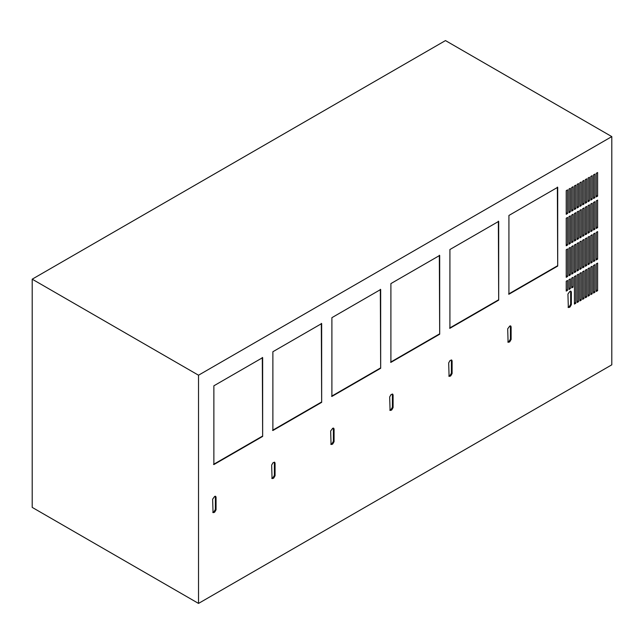 <?xml version="1.0" encoding="UTF-8"?>
<svg xmlns="http://www.w3.org/2000/svg" width="644" height="644" viewBox="0 0 644 644"><rect width="100%" height="100%" fill="white"/><g stroke="black" fill="none" stroke-linecap="round" stroke-linejoin="round"><path stroke-width="0.97" d="M566.229 289.51L566.229 281.235L567.589 280.446L567.589 290.291L566.229 289.51M568.958 287.932L568.958 279.657L570.318 278.868L570.318 288.721L568.958 287.932M571.687 286.355L571.687 278.087L573.047 277.298L573.047 287.144L571.687 286.355M566.229 275.721L566.229 249.727L567.589 248.938L567.589 276.509L566.229 275.721M568.958 274.143L568.958 248.149L570.318 247.36L570.318 274.932L568.958 274.143M571.687 272.573L571.687 246.572L573.047 245.783L573.047 273.354L571.687 272.573M574.416 302.503L574.416 276.509L575.776 275.721L575.776 303.292L574.416 302.503M577.145 300.925L577.145 274.932L578.505 274.143L578.505 301.714L577.145 300.925M579.874 299.355L579.874 273.354L581.234 272.573L581.234 300.144L579.874 299.355M574.416 270.995L574.416 245.002L575.776 244.213L575.776 271.784L574.416 270.995M577.145 269.417L577.145 243.424L578.505 242.635L578.505 270.206L577.145 269.417M579.874 267.84L579.874 241.846L581.234 241.057L581.234 268.629L579.874 267.84M566.229 244.213L566.229 218.211L567.589 217.431L567.589 245.002L566.229 244.213M568.958 242.635L568.958 216.642L570.318 215.853L570.318 243.424L568.958 242.635M571.687 241.057L571.687 215.064L573.047 214.275L573.047 241.846L571.687 241.057M566.229 212.705L566.229 190.648L567.589 189.859L567.589 213.486L566.229 212.705M568.958 211.127L568.958 189.07L570.318 188.281L570.318 211.916L568.958 211.127M571.687 209.55L571.687 187.493L573.047 186.704L573.047 210.338L571.687 209.55M574.416 239.488L574.416 213.486L575.776 212.705L575.776 240.268L574.416 239.488M577.145 237.91L577.145 211.916L578.505 211.127L578.505 238.699L577.145 237.91M579.874 236.332L579.874 210.338L581.234 209.55L581.234 237.121L579.874 236.332M574.416 207.972L574.416 185.915L575.776 185.134L575.776 208.761L574.416 207.972M577.145 206.402L577.145 184.345L578.505 183.556L578.505 207.191L577.145 206.402M579.874 204.824L579.874 182.767L581.234 181.978L581.234 205.613L579.874 204.824M582.603 297.778L582.603 271.784L583.963 270.995L583.963 298.566L582.603 297.778M585.332 296.2L585.332 270.206L586.692 269.417L586.692 296.989L585.332 296.2M588.061 294.63L588.061 268.629L589.421 267.84L589.421 295.411L588.061 294.63M582.603 266.27L582.603 240.268L583.963 239.488L583.963 267.059L582.603 266.27M585.332 264.692L585.332 238.699L586.692 237.91L586.692 265.481L585.332 264.692M588.061 263.114L588.061 237.121L589.421 236.332L589.421 263.903L588.061 263.114M590.789 293.052L590.789 267.059L592.15 266.27L592.15 293.841L590.789 293.052M593.518 291.474L593.518 265.481L594.879 264.692L594.879 292.263L593.518 291.474M596.247 289.897L596.247 263.903L597.608 263.114L597.608 290.686L596.247 289.897M590.789 261.544L590.789 235.543L592.15 234.762L592.15 262.325L590.789 261.544M593.518 259.967L593.518 233.973L594.879 233.184L594.879 260.756L593.518 259.967M596.247 258.389L596.247 232.395L597.608 231.607L597.608 259.178L596.247 258.389M582.603 234.754L582.603 208.761L583.963 207.972L583.963 235.543L582.603 234.754M585.332 233.184L585.332 207.191L586.692 206.402L586.692 233.973L585.332 233.184M588.061 231.607L588.061 205.613L589.421 204.824L589.421 232.395L588.061 231.607M582.603 203.246L582.603 181.189L583.963 180.4L583.963 204.035L582.603 203.246M585.332 201.677L585.332 179.62L586.692 178.831L586.692 202.458L585.332 201.677M588.061 200.099L588.061 178.042L589.421 177.253L589.421 200.888L588.061 200.099M590.789 230.029L590.789 204.035L592.15 203.246L592.15 230.818L590.789 230.029M593.518 228.459L593.518 202.458L594.879 201.677L594.879 229.248L593.518 228.459M596.247 226.881L596.247 200.888L597.608 200.099L597.608 227.67L596.247 226.881M590.789 198.521L590.789 176.464L592.15 175.675L592.15 199.31L590.789 198.521M593.518 196.943L593.518 174.886L594.879 174.105L594.879 197.732L593.518 196.943M596.247 195.374L596.247 173.317L597.608 172.528L597.608 196.162L596.247 195.374M566.229 281.235L566.229 291.08L567.589 290.291M568.958 279.657L568.958 289.51L570.318 288.721M571.687 278.087L571.687 287.932L573.047 287.144M566.229 249.727L566.229 277.298L567.589 276.509M568.958 248.149L568.958 275.721L570.318 274.932M571.687 246.572L571.687 274.143L573.047 273.354M574.416 276.509L574.416 304.081L575.776 303.292M577.145 274.932L577.145 302.503L578.505 301.714M579.874 273.354L579.874 300.925L581.234 300.144M574.416 245.002L574.416 272.573L575.776 271.784M577.145 243.424L577.145 270.995L578.505 270.206M579.874 241.846L579.874 269.417L581.234 268.629M566.229 218.211L566.229 245.783L567.589 245.002M568.958 216.642L568.958 244.213L570.318 243.424M571.687 215.064L571.687 242.635L573.047 241.846M566.229 190.648L566.229 214.275L567.589 213.486M568.958 189.07L568.958 212.705L570.318 211.916M571.687 187.493L571.687 211.127L573.047 210.338M574.416 213.486L574.416 241.057L575.776 240.268M577.145 211.916L577.145 239.488L578.505 238.699M579.874 210.338L579.874 237.91L581.234 237.121M574.416 185.915L574.416 209.55L575.776 208.761M577.145 184.345L577.145 207.972L578.505 207.191M579.874 182.767L579.874 206.402L581.234 205.613M582.603 271.784L582.603 299.355L583.963 298.566M585.332 270.206L585.332 297.778L586.692 296.989M588.061 268.629L588.061 296.2L589.421 295.411M582.603 240.268L582.603 267.84L583.963 267.059M585.332 238.699L585.332 266.27L586.692 265.481M588.061 237.121L588.061 264.692L589.421 263.903M590.789 267.059L590.789 294.63L592.15 293.841M593.518 265.481L593.518 293.052L594.879 292.263M596.247 263.903L596.247 291.474L597.608 290.686M590.789 235.543L590.789 263.114L592.15 262.325M593.518 233.973L593.518 261.544L594.879 260.756M596.247 232.395L596.247 259.967L597.608 259.178M582.603 208.761L582.603 236.332L583.963 235.543M585.332 207.191L585.332 234.754L586.692 233.973M588.061 205.613L588.061 233.184L589.421 232.395M582.603 181.189L582.603 204.824L583.963 204.035M585.332 179.62L585.332 203.246L586.692 202.458M588.061 178.042L588.061 201.677L589.421 200.888M590.789 204.035L590.789 231.607L592.15 230.818M593.518 202.458L593.518 230.029L594.879 229.248M596.247 200.888L596.247 228.459L597.608 227.67M590.789 176.464L590.789 200.099L592.15 199.31M593.518 174.886L593.518 198.521L594.879 197.732M596.247 173.317L596.247 196.943L597.608 196.162M571.349 292.07L571.349 304.668L569.98 307.035L568.33 307.526L567.936 294.034L569.98 291.281L570.946 291.185L571.349 292.07L570.544 291.096M611.8 136.608L445.479 40.58L32.2 279.182L198.521 375.211L611.8 136.608L611.8 364.818L601.568 370.727L198.521 603.42L198.521 375.211M511.111 326.846L511.111 339.452L509.742 341.811L508.092 342.302L507.697 328.81L509.742 326.057L510.708 325.961L511.111 326.846L510.306 325.872M557.704 266.069L508.921 294.236L508.921 215.458L557.704 187.299L557.704 266.069L557.358 187.098M571.349 304.668L570.664 304.274L570.664 291.676M570.664 304.274L569.296 306.641L568.056 307.22M198.521 603.42L32.2 507.392L32.2 279.182M452.096 360.914L452.096 373.52L450.736 375.879L449.085 376.37L448.683 362.886L450.051 360.519L451.694 360.028L452.096 360.914L451.291 359.94M498.689 300.136L449.915 328.303L449.915 249.526L498.689 221.367L498.689 300.136L498.351 221.166M393.09 394.981L393.09 407.588L391.721 409.954L390.071 410.437L389.676 396.954L391.037 394.587L392.687 394.104L393.09 394.981L392.285 394.015M439.683 334.212L390.9 362.371L390.9 283.593L439.683 255.435L439.683 334.212L439.337 255.241M334.075 429.057L334.075 441.655L332.715 444.022L331.064 444.513L330.662 431.021L332.715 428.268L333.673 428.171L334.075 429.057L333.27 428.083M380.668 368.279L331.893 396.438L331.893 317.669L380.668 289.502L380.668 368.279L380.33 289.309M275.06 463.125L275.06 475.723L273.7 478.089L272.05 478.581L271.655 465.089L273.016 462.73L274.666 462.239L275.06 463.125L274.264 462.151M321.662 402.347L272.879 430.514L272.879 351.737L321.662 323.578L321.662 402.347L321.316 323.377M216.054 497.192L216.054 509.798L214.685 512.157L213.043 512.648L212.641 499.164L214.685 496.403L215.651 496.307L216.054 497.192L215.249 496.218M262.647 436.415L213.872 464.582L213.872 385.804L262.647 357.645L262.647 436.415L262.309 357.444M511.111 339.452L510.426 339.058L510.426 326.452M510.426 339.058L509.058 341.417L507.818 341.996M508.583 294.034L557.358 265.875M452.096 373.52L451.412 373.126L451.412 360.519M451.412 373.126L450.051 375.484L448.804 376.064M449.568 328.102L498.351 299.943M393.09 407.588L392.405 407.193L392.405 394.587M392.405 407.193L391.037 409.56L389.797 410.139M390.562 362.178L439.337 334.011M334.075 441.655L333.391 441.261L333.391 428.663M333.391 441.261L332.03 443.627L330.783 444.207M331.547 396.245L380.33 368.078M275.06 475.723L274.384 475.336L274.384 462.73M274.384 475.336L273.016 477.695L271.776 478.275M272.541 430.313L321.316 402.154M216.054 509.798L215.37 509.404L215.37 496.798M215.37 509.404L214.009 511.763L212.762 512.342M213.526 464.38L262.309 436.221M569.98 307.035L569.296 306.641M569.296 307.43L568.62 307.035M509.742 341.811L509.058 341.417M509.058 342.206L508.382 341.811M450.736 375.879L450.051 375.484M450.051 376.273L449.367 375.879M391.721 409.954L391.037 409.56M391.037 410.349L390.361 409.954M332.715 444.022L332.03 443.627M332.03 444.416L331.346 444.022M273.7 478.089L273.016 477.695M273.016 478.484L272.34 478.089M214.685 512.157L214.009 511.763M214.009 512.552L213.325 512.157"/></g></svg>
